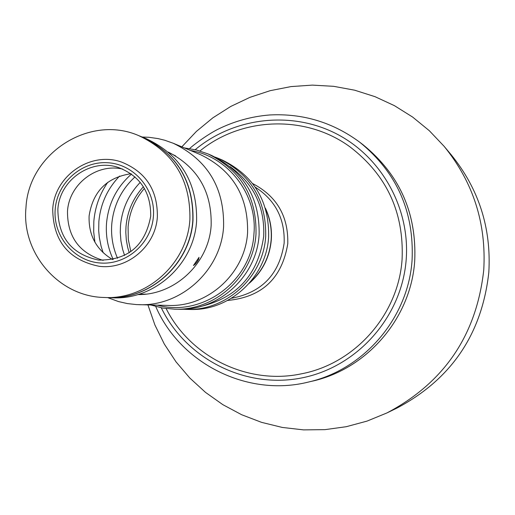 <?xml version="1.0" encoding="UTF-8"?>
<svg xmlns="http://www.w3.org/2000/svg" width="515" height="515" viewBox="0 0 515 515"><rect width="100%" height="100%" fill="white"/><g stroke="black" fill="none" stroke-linecap="round" stroke-linejoin="round"><path stroke-width="0.77" d="M166.152 308.582C190.383 357.082 248.03 385.259 301.436 373.813C355.176 363.68 398.629 314.427 402.106 259.077C404.05 212.412 386.707 175.036 350.084 146.942C306.071 114.607 241.934 116.667 199.949 150.972C241.934 116.667 306.071 114.607 350.084 146.942C386.707 175.036 404.05 212.412 402.106 259.077C398.629 314.427 355.176 363.68 301.436 373.813C248.03 385.259 190.383 357.082 166.152 308.582M249.292 283.244C262.335 271.798 269.667 257.384 271.296 240.009C272.087 228.853 270.118 218.238 265.392 208.169M250.039 282.381C262.534 271.032 269.564 256.901 271.135 239.996C271.901 229.272 270.092 219.023 265.714 209.257M143.382 186.739C133.147 198.056 127.353 211.337 126.001 226.581L125.802 232.271L126.297 239.848L127.649 247.303L129.226 252.762M312.599 381.068C367.536 368.753 411.099 317.716 414.723 260.77C416.822 213.261 399.659 174.643 363.242 144.902L359.837 142.288C396.808 172.474 414.221 211.684 412.09 259.921C408.408 317.736 364.182 369.564 308.421 382.059L312.599 381.068M147.927 304.912L154.912 324.997L164.317 344.065L176.001 361.833L189.797 378.016L205.498 392.379L222.873 404.681L241.657 414.73L261.575 422.358L282.317 427.444L303.567 429.883L324.991 429.645L346.254 426.703L367.021 421.109L386.965 412.927C444.291 382.626 476.549 334.995 483.746 270.047C486.469 223.497 473.259 182.259 444.13 146.331L429.298 130.694L412.65 117.079L394.458 105.678L375.017 96.672L354.635 90.189L333.636 86.32L312.341 85.117L291.084 86.578L270.188 90.672L249.981 97.329L230.765 106.444L212.824 117.858L196.427 131.389L181.821 146.846M310.513 381.544C366.365 370.002 411.073 318.47 414.723 260.77C416.79 212.386 399.061 173.336 361.536 143.614M189.893 219.538C187.357 263.435 146.82 300.039 104.069 297.47C58.903 296.685 21.373 253.174 25.969 207.667C28.55 153.386 89.604 114.034 138.767 135.651C173.645 152.105 190.692 180.07 189.893 219.538M138.767 135.651L142.056 136.977C176.684 153.316 193.608 181.074 192.816 220.253C190.299 263.828 150.058 300.161 107.609 297.606L104.069 297.47M157.358 216.809C155.717 246.035 127.649 269.886 99.324 266.326C68.675 260.107 53.142 241.072 52.717 209.232C54.378 175.821 90.73 150.837 121.675 162.116C145.816 171.92 157.712 190.151 157.358 216.809M153.393 216.416C151.494 243.357 126.465 265.206 100.206 262.998C73.915 261.182 52.903 236.005 55.202 209.315C57.114 182.587 81.808 160.764 108.053 162.759C134.331 164.349 155.685 189.507 153.393 216.416M103.148 260.378C79.323 253.123 67.433 236.81 67.484 211.446C68.939 184.293 96.704 162.92 122.718 169.1M57.867 209.502C59.341 180.076 91.142 157.951 118.495 167.523C140.247 176.085 150.979 192.314 150.695 216.223C145.262 245.668 127.913 260.294 98.648 260.088C71.785 254.346 58.195 237.486 57.867 209.502M142.159 137.016L142.262 137.061C176.877 153.393 193.788 181.138 193.003 220.298C190.486 263.854 150.264 300.168 107.835 297.619L107.719 297.612M107.835 297.619L112.18 297.786C154.243 300.309 194.103 264.33 196.595 221.173C197.374 182.374 180.604 154.88 146.299 138.69L142.262 137.061M199.028 257.346L193.447 265.521L195.237 264.195L197.161 261.781L198.661 259.193L199.028 257.346M169.087 152.743L175.647 155.916M146.015 294.104L138.728 294.31M112.573 259.547C96.266 249.769 88.451 235.233 89.108 215.94C92.919 191.471 106.875 177.398 130.971 173.722M157.333 305.157C201.938 317.581 251.552 281.274 253.94 233.945C257.635 194.728 228.493 156.644 190.499 150.477M184.402 147.921L196.46 150L208.06 153.934C240.827 170.162 256.805 196.897 255.987 234.138C253.58 275.776 215.566 310.725 174.765 309.206L162.573 308.034L150.721 304.983M174.765 309.206L178.641 309.27C219.068 310.777 256.728 276.162 259.109 234.917C259.914 198.03 244.084 171.547 211.62 155.466L208.06 153.934M140.241 182.381C128.583 194.541 121.997 209.045 120.478 225.879L120.272 232.329L120.922 240.898L122.621 249.318L124.572 255.446M134.994 176.903C121.257 189.674 113.519 205.434 111.768 224.186C110.892 236.057 112.817 247.425 117.542 258.298M200.007 306.657C236.984 297.979 258.215 274.547 263.699 236.359C264.884 206.83 253.663 183.585 230.038 166.609M215.341 157.178L219.107 158.678C250.94 174.443 266.461 200.399 265.676 236.546C263.339 276.967 226.433 310.886 186.784 309.406L182.735 309.232M186.784 309.406L190.434 309.47C229.729 310.931 266.307 277.328 268.618 237.28C269.397 201.462 254.011 175.744 222.461 160.12L219.107 158.678M130.849 251.648L128.299 239.462L128.093 226.993C129.381 212.354 134.821 199.498 144.406 188.426M131.48 174.083C116.712 187.112 108.401 203.477 106.534 223.175C105.607 235.864 107.822 247.953 113.178 259.425M119.622 176.059C107.371 188.799 100.451 204.011 98.854 221.682L98.7 230.726L99.324 237.473L101.114 246.325L103.174 252.768M155.298 305.105L136.43 304.584L127.334 303.573L118.418 301.545L107.699 297.612M142.134 137.009L148.983 137.299L158.034 138.593L164.697 140.228L173.323 143.286C207.661 159.965 224.411 187.795 223.587 226.767C221.07 270.253 181.203 306.65 138.715 304.674M173.323 143.286L200.528 154.68C232.658 170.285 248.339 196.292 247.58 232.683C245.237 273.291 207.963 307.281 168.199 305.434L155.549 305.112M94.927 242.256L93.691 231.898L93.827 221.456C95.03 207.146 99.685 194.084 107.796 182.265M168.353 152.112C197.709 167.266 211.974 191.702 211.15 225.422C208.923 263.274 174.849 295.256 137.801 294.586M252.691 183.597C276.748 196.151 288.445 216.191 287.776 243.717C282.072 278.287 262.026 297.2 227.63 300.451M231.441 298.269C261.916 292.572 279.484 274.192 284.145 243.119C285.001 218.849 275.377 200.187 255.273 187.151M161.292 307.803C185.921 358.762 244.973 388.877 300.953 378.081C356.959 367.543 401.996 317.028 406.206 259.38C410.088 207.957 381.467 156.882 336.301 133.745C291.123 110.59 233.971 117.304 195.198 149.691M451.14 154.719C478.847 188.896 491.407 228.1 488.825 272.338C481.995 334.061 451.32 379.336 396.801 408.15C451.314 379.336 481.989 334.061 488.819 272.332C491.407 228.094 478.847 188.889 451.14 154.719L444.13 146.331M155.736 306.522C180.443 363.699 247.522 397.368 308.421 382.059M189.61 148.584C191.805 146.292 205.755 135.561 217.401 129.535C233.939 121.289 251.41 116.429 269.815 114.961C302.968 113.287 332.98 122.39 359.837 142.288M396.801 408.15L386.965 412.927"/></g></svg>
